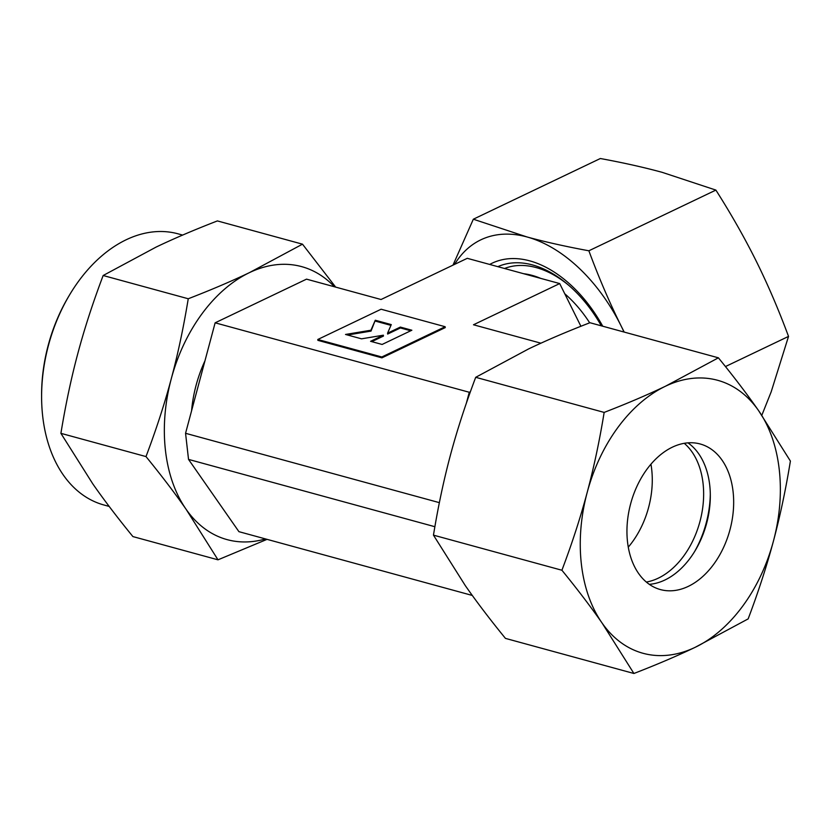 <?xml version="1.0" encoding="UTF-8"?>
<svg xmlns="http://www.w3.org/2000/svg" width="832" height="832" viewBox="0 0 832 832"><rect width="100%" height="100%" fill="white"/><g stroke="black" fill="none" stroke-linecap="round" stroke-linejoin="round"><path stroke-width="1.25" d="M165.454 450.403A141.502 96.242 -74.7 0 1 171.267 378.799C164.736 403.312 156.312 429.239 145.995 456.581C161.606 475.727 174.99 493.314 186.139 509.34A141.502 96.242 -74.7 0 1 165.454 450.403M265.491 538.928A141.502 96.242 -74.7 0 1 186.139 509.34L217.994 559.822L132.902 536.578C117.291 517.431 103.906 499.845 92.758 483.818L60.902 433.337C65.645 404.466 71.302 377.78 77.886 353.288C84.417 328.775 92.841 302.848 103.158 275.506L156.125 247.073C173.846 238.597 194.272 229.871 217.402 220.917L302.494 244.171L249.517 272.594A141.502 96.242 -74.7 0 1 334.402 286.759M191.568 410.842A103.761 70.574 -74.7 0 1 204.942 360.87M109.19 506.428L103.938 504.993A140.556 95.597 -74.7 0 1 42.702 416.364A140.556 95.597 -74.7 0 1 41.6 396.604A140.556 95.597 -74.7 0 1 69.243 295.454A140.556 95.597 -74.7 0 1 178.038 233.823L182.624 235.082M41.6 396.604L41.6 394.784A135.834 92.394 -74.7 0 1 68.318 297.024L69.243 295.454M589.68 322.826A99.518 62.899 -115.5 0 0 564.751 293.748M540.675 278.366A99.518 62.899 -115.5 0 0 523.63 273.718M370.937 330.221L375.274 320.237L391.279 324.605L387.556 333.195L400.338 327.08L411.861 330.231L382.106 344.458L370.573 341.307L383.354 335.192L361.525 338.832L345.519 334.454L370.937 330.221L371.03 331.094L375.274 320.237M375.378 321.11L390.957 325.364M400.338 327.08L400.431 327.954L387.65 334.058L387.556 333.195M400.431 327.954L410.738 330.772M371.8 341.64L383.458 336.066L383.354 335.192M347.526 335.005L371.03 331.094M381.108 309.223L445.151 326.726L381.826 356.98L317.793 339.487L381.108 309.223M381.826 356.98L381.93 357.854L445.245 327.6L445.151 326.726M381.93 357.854L317.886 340.35L317.793 339.487M580.902 326.269L559.697 283.566L467.272 258.315L381.046 299.51L306.53 279.146L215.134 322.816L469.279 392.267L470.402 391.726M171.267 378.799A141.502 96.242 -74.7 0 1 249.517 272.594C231.806 281.081 211.38 289.796 188.25 298.761C183.508 327.621 177.85 354.307 171.267 378.799M466.315 403.364L469.279 392.267M335.66 287.113L302.494 244.171M217.994 559.822L267.041 539.354M60.902 433.337L145.995 456.581M103.158 275.506L188.25 298.761M215.134 322.816L185.557 433.295L188.531 459.399L238.93 531.669L472.285 595.442M540.904 343.19L473.481 324.771L559.697 283.566M185.557 433.295L439.369 502.653M188.531 459.399L434.886 526.718M624.198 332.082L621.088 325.905C609.544 302.619 598.801 277.586 588.869 250.786C566.01 246.584 545.386 241.977 526.999 236.954L473.335 219.211L600.35 158.517C623.21 162.718 643.833 167.326 662.22 172.349L715.884 190.091C731.266 214.292 744.744 238.025 756.309 261.29C767.853 284.575 778.596 309.618 788.528 336.409L771.181 391.83L761.821 415.303M624.021 332.03A141.502 89.43 -115.5 0 0 621.088 325.905A141.502 89.43 -115.5 0 0 526.999 236.954A141.502 89.43 -115.5 0 0 454.584 264.378M788.528 336.409L725.452 366.558M715.884 190.091L588.869 250.786M473.335 219.211L452.993 265.138M601.307 325.822A109.98 69.514 -115.5 0 0 567.84 284.554A109.98 69.514 -115.5 0 0 497.838 266.666M602.732 326.206A115.554 73.039 -115.5 0 0 489.694 264.441M568.922 285.48A105.539 66.706 -115.5 0 0 504.525 268.497M650.946 464.194A75.462 51.324 -74.7 0 1 651.685 469.331A75.462 51.324 -74.7 0 1 628.274 547.144M684.247 443.31A75.462 51.324 -74.7 0 1 703.05 483.371A75.462 51.324 -74.7 0 1 646.339 582.057M710.299 494.042A84.895 57.741 -74.7 0 1 694.564 551.626M687.96 442.853A75.462 51.324 -74.7 0 1 709.727 485.191A75.462 51.324 -74.7 0 1 710.32 495.799A75.462 51.324 -74.7 0 1 695.479 550.108A75.462 51.324 -74.7 0 1 649.303 584.334M733.075 491.566A75.462 51.324 -74.7 0 1 713.398 564.689A75.462 51.324 -74.7 0 1 660.41 589.576A75.462 51.324 -74.7 0 1 627.536 541.996A75.462 51.324 -74.7 0 1 647.213 468.884A75.462 51.324 -74.7 0 1 700.201 443.986A75.462 51.324 -74.7 0 1 733.075 491.566M633.911 673.483C656.573 664.716 676.998 656.001 695.178 647.317A141.502 96.242 -74.7 0 1 602.056 622.991A141.502 96.242 -74.7 0 1 581.37 564.054A141.502 96.242 -74.7 0 1 587.184 492.461C580.455 517.566 572.031 543.494 561.912 570.242C577.21 588.983 590.595 606.57 602.056 622.991L633.911 673.483L505.45 638.383C490.152 619.632 476.767 602.046 465.306 585.624L433.462 535.142C438.069 506.886 443.726 480.199 450.434 455.094C457.163 429.988 465.587 404.061 475.706 377.312L528.684 348.878C546.863 340.205 567.289 331.479 589.95 322.722L718.401 357.822L665.434 386.246C647.244 394.93 626.829 403.655 604.157 412.412C599.56 440.669 593.892 467.345 587.184 492.461A141.502 96.242 -74.7 0 1 665.434 386.246A141.502 96.242 -74.7 0 1 758.555 410.571A141.502 96.242 -74.7 0 1 779.241 469.508A141.502 96.242 -74.7 0 1 773.427 541.112C780.135 515.996 785.793 489.32 790.4 461.063L758.555 410.571C747.084 394.15 733.71 376.563 718.401 357.822M748.155 618.894C758.264 592.145 766.688 566.218 773.427 541.112A141.502 96.242 -74.7 0 1 695.178 647.317L748.155 618.894M561.912 570.242L433.462 535.142M604.157 412.412L475.706 377.312"/></g></svg>
